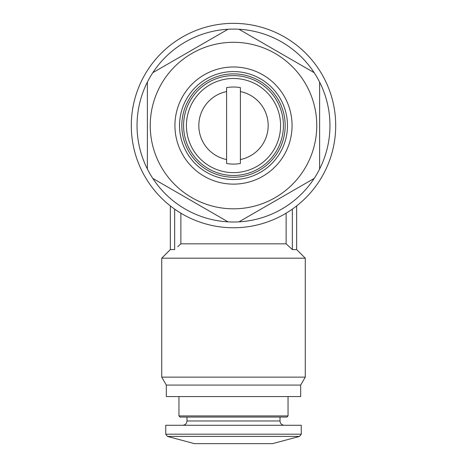 <?xml version="1.0" encoding="UTF-8"?>
<svg xmlns="http://www.w3.org/2000/svg" width="467" height="467" viewBox="0 0 467 467"><rect width="100%" height="100%" fill="white"/><g stroke="black" fill="none" stroke-linecap="round" stroke-linejoin="round"><path stroke-width="0.7" d="M233.5 23.35A102.203 102.203 0 0 1 322.014 176.654A102.203 102.203 0 0 1 144.986 176.654A102.203 102.203 0 0 1 233.5 23.35M174.664 209.123C168.926 204.896 168.926 204.896 174.664 209.123C168.926 204.896 168.926 204.896 174.664 209.123L174.664 249.576L170.338 249.576L170.338 205.906M292.336 209.123C298.074 204.896 298.074 204.896 292.336 209.123C298.074 204.896 298.074 204.896 292.336 209.123L292.336 249.576L286.125 243.832L292.336 249.576L296.662 249.576L296.662 205.906M180.875 213.168L180.875 243.832L177.764 246.699M180.875 243.832L286.125 243.832L286.125 213.168M226.612 163.479L226.612 159.545A34.681 34.681 0 0 1 226.612 91.567L226.612 163.479A38.545 38.545 0 0 0 240.388 163.479L240.388 91.567A34.681 34.681 0 0 1 240.388 159.545L240.388 163.479M233.5 29.094A96.465 96.465 0 0 1 238.941 29.246L314.186 72.689A96.465 96.465 0 0 1 319.626 82.116L319.626 168.996A96.465 96.465 0 0 1 314.186 178.423L238.941 221.86A96.465 96.465 0 0 1 228.059 221.86L152.814 178.423A96.465 96.465 0 0 1 147.374 168.996L147.374 82.116A96.465 96.465 0 0 1 152.814 72.689L228.059 29.246A96.465 96.465 0 0 1 233.5 29.094M233.5 42.299A83.254 83.254 0 0 1 305.605 167.18A83.254 83.254 0 0 1 161.395 167.18A83.254 83.254 0 0 1 233.5 42.299M314.186 72.689A96.465 96.465 0 0 0 238.941 29.246M319.626 168.996A96.465 96.465 0 0 0 319.626 82.116M238.941 221.86A96.465 96.465 0 0 0 314.186 178.423M152.814 178.423A96.465 96.465 0 0 0 228.059 221.86M147.374 82.116A96.465 96.465 0 0 0 147.374 168.996M228.059 29.246A96.465 96.465 0 0 0 152.814 72.689M240.388 87.627L240.388 91.567L240.388 87.627A38.545 38.545 0 0 0 226.612 87.627L226.612 91.567L226.612 87.627M233.5 78.474A47.085 47.085 0 0 1 274.275 149.096A47.085 47.085 0 0 1 192.725 149.096A47.085 47.085 0 0 1 233.5 78.474M233.5 75.631A49.922 49.922 0 0 1 276.733 150.514A49.922 49.922 0 0 1 190.267 150.514A49.922 49.922 0 0 1 233.5 75.631M233.5 73.879A51.674 51.674 0 0 1 278.25 151.39A51.674 51.674 0 0 1 188.75 151.39A51.674 51.674 0 0 1 233.5 73.879M233.5 71.579A53.974 53.974 0 0 1 280.241 152.54A53.974 53.974 0 0 1 186.759 152.54A53.974 53.974 0 0 1 233.5 71.579M166.322 385.082L300.678 385.082L300.678 396.565L166.322 396.565L166.322 385.082L161.728 377.126L161.728 258.193L305.272 258.193L296.662 249.576M165.744 434.193L167.449 436.411L194.453 443.65L272.547 443.65L299.551 436.411L301.256 434.193L301.256 425.274L165.744 425.274L165.744 434.193L301.256 434.193M186.993 417.066L186.993 420.971C186.736 423.587 185.3 425.023 182.685 425.274M288.046 415.916L178.954 415.916L180.099 417.066L286.901 417.066L288.046 415.916L288.046 396.565M178.954 415.916L178.954 396.565M161.728 377.126L305.272 377.126L305.272 258.193M233.5 66.985A58.568 58.568 0 0 1 284.222 154.84A58.568 58.568 0 0 1 182.778 154.84A58.568 58.568 0 0 1 233.5 66.985M167.449 436.411L299.551 436.411M186.993 420.971L280.007 420.971C280.264 423.587 281.7 425.023 284.315 425.274M170.338 249.576L161.728 258.193M280.007 420.971L280.007 417.066M300.678 385.082L305.272 377.126"/></g></svg>
